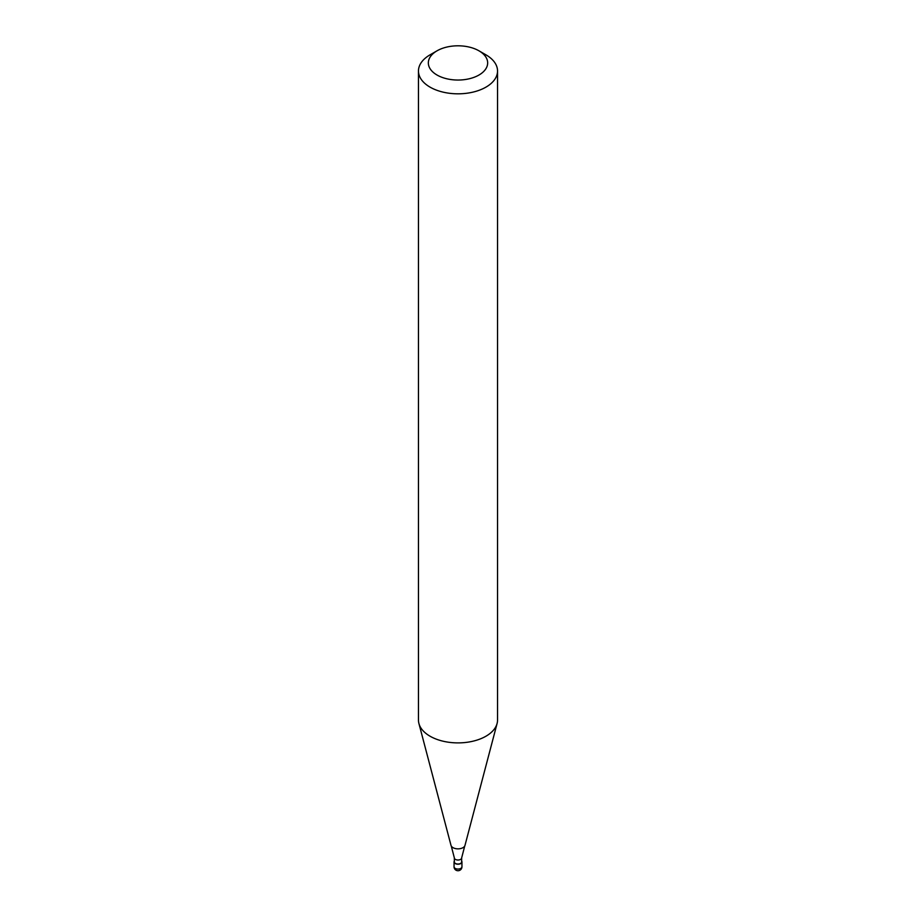 <?xml version="1.0" encoding="UTF-8"?>
<svg xmlns="http://www.w3.org/2000/svg" width="916" height="916" viewBox="0 0 916 916"><rect width="100%" height="100%" fill="white"/><g stroke="black" fill="none" stroke-linecap="round" stroke-linejoin="round"><path stroke-width="1.37" d="M461.653 861.063A3.95 2.279 180 0 1 461.95 861.933A3.95 2.279 180 0 1 460.794 863.548A3.95 2.279 180 0 1 456.489 864.04A3.95 2.279 180 0 1 454.05 861.933A3.95 2.279 180 0 1 454.347 861.063M478.965 50.815L485.961 54.846A39.537 22.831 180 0 1 497.537 70.99L497.537 720.068A39.537 22.831 180 0 1 497.09 723.491L464.996 845.376A7.076 4.088 180 0 1 464.721 846.052L461.653 857.903L461.653 861.933A3.653 2.107 180 0 1 460.588 863.422A3.653 2.107 180 0 1 456.603 863.88A3.653 2.107 180 0 1 454.347 861.933L454.347 857.903L451.279 846.052A7.076 4.088 180 0 1 451.004 845.376L418.91 723.491A39.537 22.831 180 0 1 418.463 720.068L418.463 70.99A39.537 22.831 180 0 1 430.039 54.846L437.035 50.815A29.655 17.118 180 0 1 478.965 50.815A29.655 17.118 180 0 1 478.965 75.032A29.655 17.118 180 0 1 437.035 75.032A29.655 17.118 180 0 1 437.035 50.815L430.039 54.846M464.721 846.052A7.076 4.088 180 0 1 463.004 847.655A7.076 4.088 180 0 1 452.996 847.655A7.076 4.088 180 0 1 451.279 846.052M497.09 723.491A39.537 22.831 180 0 1 485.961 736.212A39.537 22.831 180 0 1 445.668 741.754A39.537 22.831 180 0 1 418.91 723.491M497.537 70.99A39.537 22.831 180 0 1 485.961 87.134A39.537 22.831 180 0 1 442.875 92.081A39.537 22.831 180 0 1 418.463 70.99M461.95 866.776A3.95 2.279 180 0 1 460.794 868.391A3.95 2.279 180 0 1 455.206 868.391A3.95 2.279 180 0 1 454.05 866.776A3.95 3.95 0 0 0 456.019 870.2A3.95 3.95 0 0 0 461.95 866.776L461.95 861.933M461.653 857.903A3.653 2.107 180 0 1 460.588 859.391A3.653 2.107 180 0 1 455.412 859.391A3.653 2.107 180 0 1 454.347 857.903M454.05 861.933L454.05 866.776"/></g></svg>
